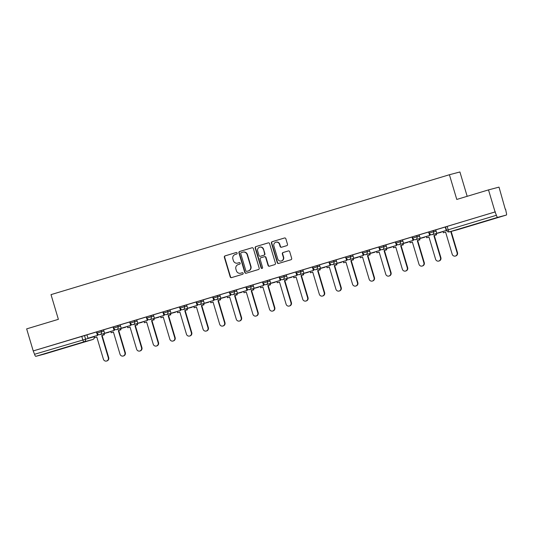 <?xml version="1.0" encoding="UTF-8"?>
<svg xmlns="http://www.w3.org/2000/svg" width="533" height="533" viewBox="0 0 533 533"><rect width="100%" height="100%" fill="white"/><g stroke="black" fill="none" stroke-linecap="round" stroke-linejoin="round"><path stroke-width="0.8" d="M237.132 253.068A0.793 0.766 -104.8 0 0 236.172 252.529L225.073 255.873A1.133 1.093 -104.8 0 0 224.346 257.272L230.183 276.847A1.133 1.093 -104.8 0 0 231.555 277.62L242.655 274.275A0.793 0.766 -104.8 0 0 243.161 273.296A0.793 0.766 -104.8 0 0 242.202 272.756L240.763 273.189A3.631 3.491 -104.8 0 1 236.386 270.717L235.899 269.085A3.631 3.491 -104.8 0 1 238.204 264.595L239.643 264.161A0.793 0.766 -104.8 0 0 240.143 263.182A0.793 0.766 -104.8 0 0 239.19 262.642L237.751 263.075A3.631 3.491 -104.8 0 1 233.367 260.604L232.881 258.971A3.631 3.491 -104.8 0 1 235.193 254.488L236.625 254.054A0.793 0.766 -104.8 0 0 237.132 253.068M54.273 350.854L65.299 347.649L54.273 350.854M483.118 221.801L494.151 218.597L483.118 221.801M286.767 245.66A1.133 1.093 -104.8 0 0 287.487 244.254L285.848 238.764A1.133 1.093 -104.8 0 0 284.482 237.991L272.15 241.702A1.133 1.093 -104.8 0 0 271.43 243.108L277.26 262.676A1.133 1.093 -104.8 0 0 278.632 263.449L290.965 259.738A1.133 1.093 -104.8 0 0 291.684 258.338L289.705 251.703A1.133 1.093 -104.8 0 0 288.34 250.93L283.063 252.522A1.133 1.093 -104.8 0 0 282.337 253.921L283.323 257.212A3.038 2.918 -104.8 0 1 281.297 260.99A3.038 2.918 -104.8 0 1 277.726 258.891L273.889 246.006A3.038 2.918 -104.8 0 1 275.907 242.235A3.038 2.918 -104.8 0 1 279.479 244.327L280.118 246.473A1.133 1.093 -104.8 0 0 281.491 247.245L286.767 245.66M33.219 350.927L26.65 328.881L58.377 319.334L51.015 294.629L449.412 174.737L456.774 199.442L488.501 189.895L495.077 211.941L33.219 350.927L34.552 354.278L94.201 336.676M253.348 248.545A1.133 1.093 -104.8 0 0 251.982 247.772L239.65 251.483A1.133 1.093 -104.8 0 0 238.924 252.889L244.76 272.456A1.133 1.093 -104.8 0 0 246.133 273.229L258.465 269.518A1.133 1.093 -104.8 0 0 259.185 268.119L253.348 248.545M255.9 246.592L268.232 242.881A1.133 1.093 -104.8 0 1 269.598 243.654L275.434 263.229A1.133 1.093 -104.8 0 1 274.715 264.628L269.438 266.22A1.133 1.093 -104.8 0 1 268.066 265.447L265.701 257.506A1.133 1.093 -104.8 0 0 264.328 256.733L260.83 257.785A1.133 1.093 -104.8 0 0 260.111 259.191L262.569 267.453A0.793 0.766 -104.8 0 1 262.043 268.445A0.793 0.766 -104.8 0 1 261.11 267.892L255.18 247.998A1.133 1.093 -104.8 0 1 255.9 246.592L268.379 242.848M488.501 189.895L499.008 187.123L505.277 209.262M467.175 196.311L459.912 171.966L449.412 174.737M495.077 211.941L496.403 215.292A2.312 0.633 73.3 0 0 497.675 217.344L506.343 215.059A2.312 0.633 73.3 0 0 506.35 215.059A2.312 0.633 73.3 0 0 506.297 212.68L505.577 209.169M33.526 350.841L86.992 334.871M35.824 356.33L84.054 341.82L92.722 339.534L44.492 354.045A2.312 0.633 -106.7 0 1 44.492 354.045A2.312 0.633 -106.7 0 1 44.499 354.045L35.824 356.33A2.312 0.633 -106.7 0 1 34.552 354.278M96.779 331.879L86.926 334.837L87.998 338.255L97.479 335.404L96.453 331.972M113.389 326.882L103.535 329.84L104.608 333.258L114.089 330.407L113.063 326.969M129.999 321.885L120.145 324.844L121.218 328.261L130.692 325.41L129.672 321.972M146.602 316.888L136.748 319.84L137.827 323.258L147.301 320.406L146.282 316.975M163.211 311.892L153.357 314.843L154.437 318.261L163.911 315.409L162.891 311.978M179.821 306.888L169.967 309.846L171.046 313.264L180.52 310.413L179.494 306.981M196.43 301.891L186.577 304.849L187.656 308.267L197.13 305.416L196.104 301.978M213.04 296.894L203.186 299.852L204.266 303.27L213.74 300.419L212.714 296.981M229.65 291.897L219.796 294.849L220.875 298.267L230.349 295.415L229.323 291.984M246.259 286.901L236.405 289.852L237.478 293.27L246.959 290.418L245.933 286.987M262.869 281.897L253.015 284.855L254.088 288.273L263.569 285.421L262.542 281.99M279.479 276.9L269.678 279.845M296.082 271.903L286.288 274.848M312.691 266.906L302.837 269.858L303.917 273.282L313.391 270.431L312.371 266.993M329.301 261.91L319.447 264.861L320.526 268.279L330 265.427L328.974 261.996M345.91 256.913L336.056 259.864L337.136 263.282L346.61 260.43L345.584 256.999M362.52 251.909L352.666 254.867L353.745 258.285L363.22 255.434L362.193 252.002M379.13 246.912L369.276 249.87L370.348 253.288L379.829 250.437L378.803 246.999M395.739 241.915L385.885 244.874L386.958 248.291L396.439 245.44L395.413 242.002M412.349 236.919L402.495 239.87L403.568 243.288L413.042 240.436L412.022 237.005M428.952 231.922L419.158 234.86M445.561 226.918L435.708 229.876L436.787 233.294L446.261 230.443L445.242 227.011M433.282 230.569L433.649 231.788L429.305 233.088L428.938 231.868L435.781 229.91M416.673 235.566L417.039 236.785L412.695 238.084L412.329 236.865L419.171 234.906M400.07 240.563L400.43 241.782L396.086 243.081L395.719 241.862L402.562 239.903M383.46 245.56L383.82 246.779L379.476 248.085L379.116 246.866L385.952 244.907M366.851 250.557L367.21 251.776L362.866 253.082L362.507 251.862L369.342 249.904M350.241 255.56L350.601 256.779L346.257 258.079L345.897 256.859L352.733 254.901M333.631 260.557L333.998 261.776L329.647 263.075L329.287 261.856L336.123 259.897M317.022 265.554L317.388 266.773L313.044 268.072L312.678 266.853L319.514 264.894M300.412 270.551L300.779 271.77L296.435 273.069L296.068 271.857L302.911 269.898M283.803 275.548L284.169 276.767L279.825 278.073L279.459 276.854L286.301 274.895M267.2 280.551L267.559 281.764L263.215 283.07L262.849 281.85L269.691 279.892M250.59 285.548L250.95 286.767L246.606 288.067L246.239 286.847L253.082 284.889M233.98 290.545L234.34 291.764L229.996 293.063L229.636 291.844L236.472 289.885M217.371 295.542L217.731 296.761L213.387 298.06L213.027 296.841L219.863 294.882M200.761 300.539L201.128 301.758L196.777 303.064L196.417 301.845L203.253 299.886M184.151 305.542L184.518 306.755L180.167 308.061L179.808 306.841L186.643 304.883M167.542 310.539L167.908 311.758L163.564 313.058L163.198 311.838L170.034 309.88M150.932 315.536L151.299 316.755L146.955 318.054L146.588 316.835L153.431 314.876M134.323 320.533L134.689 321.752L130.345 323.051L129.979 321.832L136.821 319.873M117.72 325.53L118.079 326.749L113.736 328.048L113.369 326.836L120.211 324.877M101.11 330.527L101.47 331.746L97.126 333.052L96.766 331.832L103.602 329.874M495.384 211.861L445.548 226.871L446.574 230.303L496.403 215.292M239.31 262.616L238.058 262.996M242.328 272.729L241.069 273.109M236.299 252.502L225.372 255.793A1.133 1.093 -104.8 0 0 224.653 257.192L230.489 276.767A1.133 1.093 -104.8 0 0 231.708 277.573M252.129 247.738L239.957 251.403A1.133 1.093 -104.8 0 0 239.23 252.809L245.067 272.376A1.133 1.093 -104.8 0 0 246.293 273.182M241.249 252.662A0.793 0.766 -104.8 0 0 240.749 253.641L245.866 270.824A0.793 0.766 -104.8 0 0 246.826 271.364L248.345 270.904A3.631 3.491 -104.8 0 0 250.65 266.42L247.145 254.681A3.631 3.491 -104.8 0 0 242.768 252.202L241.249 252.662M242.875 252.176L243.181 252.096A3.631 3.491 -104.8 0 1 247.452 254.594L250.956 266.34A3.631 3.491 -104.8 0 1 248.651 270.824L247.132 271.284M264.401 256.719L264.635 256.653A1.133 1.093 -104.8 0 1 266.007 257.426L268.372 265.367A1.133 1.093 -104.8 0 0 269.591 266.174M256.206 246.513A1.133 1.093 -104.8 0 0 255.48 247.918L261.417 267.813A0.793 0.766 -104.8 0 0 262.189 268.385M263.242 249.271A3.038 2.918 -104.8 0 0 259.678 247.179A3.038 2.918 -104.8 0 0 257.652 250.956L259.005 255.494A1.133 1.093 -104.8 0 0 260.377 256.266L263.875 255.214A1.133 1.093 -104.8 0 0 264.595 253.808L263.549 249.191A3.038 2.918 -104.8 0 0 259.984 247.099L259.678 247.179M263.549 249.191L264.901 253.728A1.133 1.093 -104.8 0 1 264.181 255.134L260.684 256.186M275.907 242.235L276.214 242.155A3.038 2.918 -104.8 0 1 279.785 244.247L280.425 246.393A1.133 1.093 -104.8 0 0 281.644 247.199M281.297 260.99L281.604 260.91A3.038 2.918 -104.8 0 0 283.629 257.133L283.323 257.212M288.486 250.896L283.369 252.442A1.133 1.093 -104.8 0 0 282.643 253.841L283.629 257.133M284.629 237.958L272.456 241.622A1.133 1.093 -104.8 0 0 271.737 243.028L277.566 262.596A1.133 1.093 -104.8 0 0 278.792 263.402M96.806 337.043L94.521 337.729L96.813 337.056L103.409 359.195A2.658 2.558 -104.8 0 0 106.54 361.034A2.658 2.558 -104.8 0 0 108.312 357.723L108.705 357.616A2.658 2.558 75.2 0 1 106.94 360.928L106.54 361.034M104.022 333.545L104.388 334.777L101.703 335.57L102.103 335.464L108.705 357.616M104.388 334.777L102.103 335.464M97.366 333.591L97.872 335.297L87.998 338.255M97.872 335.297L97.479 335.404M101.703 335.57L108.312 357.723M103.995 334.877L103.629 333.651M94.521 337.729L94.128 336.423M113.416 332.046L111.124 332.732L113.422 332.059L120.018 354.198A2.658 2.558 -104.8 0 0 123.15 356.037A2.658 2.558 -104.8 0 0 124.915 352.726L125.315 352.619A2.658 2.558 75.2 0 1 123.543 355.931L123.15 356.037M120.631 328.548L120.998 329.774L118.313 330.573L118.712 330.467L125.315 352.619M120.998 329.774L118.712 330.467M113.975 328.588L114.482 330.3L104.608 333.258M114.482 330.3L114.089 330.407M118.313 330.573L124.915 352.726M120.605 329.88L120.238 328.654M111.124 332.732L110.737 331.426M130.025 327.049L127.733 327.735L130.025 327.062L136.628 349.202A2.658 2.558 -104.8 0 0 139.759 351.034A2.658 2.558 -104.8 0 0 141.525 347.729L141.925 347.623A2.658 2.558 75.2 0 1 140.152 350.934L139.759 351.034M137.241 323.551L137.607 324.777L134.922 325.57L135.322 325.47L141.925 347.623M137.607 324.777L135.322 325.47M130.585 323.591L131.091 325.303L121.218 328.261M131.091 325.303L130.692 325.41M134.922 325.57L141.525 347.729M137.214 324.883L136.841 323.651M127.733 327.735L127.347 326.429M146.635 322.059L144.343 322.738L146.635 322.045L153.238 344.205A2.658 2.558 -104.8 0 0 156.362 346.037A2.658 2.558 -104.8 0 0 158.134 342.732L158.534 342.626A2.658 2.558 75.2 0 1 156.762 345.93L156.362 346.037M153.85 318.547L154.217 319.78L151.532 320.573L151.932 320.466L158.534 342.626M154.217 319.78L151.932 320.466M147.195 318.594L147.701 320.306L137.827 323.258M147.701 320.306L147.301 320.406M151.532 320.573L158.134 342.732M153.817 319.887L153.451 318.654M144.343 322.738L143.957 321.432M163.245 317.062L160.953 317.741L163.245 317.048L169.847 339.208A2.658 2.558 -104.8 0 0 172.972 341.04A2.658 2.558 -104.8 0 0 174.744 337.729L175.144 337.629A2.658 2.558 75.2 0 1 173.372 340.933L172.972 341.04M170.46 313.551L170.826 314.783L168.142 315.576L168.535 315.469L175.144 337.629M170.826 314.783L168.535 315.469M163.798 313.597L164.311 315.303L154.437 318.261M164.311 315.303L163.911 315.409M168.142 315.576L174.744 337.729M170.427 314.89L170.06 313.657M160.953 317.741L160.566 316.435M179.854 312.065L177.562 312.738L179.854 312.052L186.457 334.204A2.658 2.558 -104.8 0 0 189.581 336.043A2.658 2.558 -104.8 0 0 191.354 332.732L191.753 332.632A2.658 2.558 75.2 0 1 189.981 335.937L189.581 336.043M187.07 308.554L187.436 309.786L184.751 310.579L185.144 310.473L191.753 332.632M187.436 309.786L185.144 310.473M180.407 308.6L180.92 310.306L171.046 313.264M180.92 310.306L180.52 310.413M184.751 310.579L191.354 332.732M187.036 309.886L186.67 308.66M177.562 312.738L177.176 311.432M196.464 307.068L194.172 307.741L196.457 307.055L203.066 329.207A2.658 2.558 -104.8 0 0 206.191 331.046A2.658 2.558 -104.8 0 0 207.963 327.735L208.363 327.628A2.658 2.558 75.2 0 1 206.591 330.94L206.191 331.046M203.679 303.557L204.046 304.789L201.354 305.582L201.754 305.476L208.363 327.628M204.046 304.789L201.754 305.476M197.017 303.597L197.53 305.309L187.656 308.267M197.53 305.309L197.13 305.416M201.354 305.582L207.963 327.735M203.646 304.889L203.28 303.663M194.172 307.741L193.779 306.435M213.073 302.071L210.782 302.744L213.067 302.058L219.676 324.211A2.658 2.558 -104.8 0 0 222.801 326.043A2.658 2.558 -104.8 0 0 224.573 322.738L224.966 322.632A2.658 2.558 75.2 0 1 223.2 325.943L222.801 326.043M220.289 298.56L220.655 299.786L217.964 300.579L218.363 300.479L224.966 322.632M220.655 299.786L218.363 300.479M213.626 298.6L214.139 300.312L204.266 303.27M214.139 300.312L213.74 300.419M217.964 300.579L224.573 322.738M220.256 299.892L219.889 298.667M210.782 302.744L210.388 301.438M229.683 297.074L227.391 297.747L229.676 297.054L236.286 319.214A2.658 2.558 -104.8 0 0 239.41 321.046A2.658 2.558 -104.8 0 0 241.183 317.741L241.576 317.635A2.658 2.558 75.2 0 1 239.81 320.939L239.41 321.046M236.899 293.563L237.265 294.789L234.573 295.582L234.973 295.482L241.576 317.635M237.265 294.789L234.973 295.482M230.236 293.603L230.749 295.315L220.875 298.267M230.749 295.315L230.349 295.415M234.573 295.582L241.183 317.741M236.865 294.896L236.499 293.663M227.391 297.747L226.998 296.441M246.293 292.071L243.994 292.75L246.286 292.057L252.889 314.217A2.658 2.558 -104.8 0 0 256.02 316.049A2.658 2.558 -104.8 0 0 257.785 312.744L258.185 312.638A2.658 2.558 75.2 0 1 256.413 315.942L256.02 316.049M253.501 288.56L253.868 289.792L251.183 290.585L251.583 290.478L258.185 312.638M253.868 289.792L251.583 290.478M246.846 288.606L247.352 290.318L237.478 293.27M247.352 290.318L246.959 290.418M251.183 290.585L257.785 312.744M253.475 289.899L253.108 288.666M243.994 292.75L243.608 291.444M262.902 287.074L260.604 287.753L262.896 287.06L269.498 309.22A2.658 2.558 -104.8 0 0 272.63 311.052A2.658 2.558 -104.8 0 0 274.395 307.741L274.795 307.641A2.658 2.558 75.2 0 1 273.023 310.946L272.63 311.052M270.111 283.563L270.478 284.795L267.793 285.588L268.192 285.481L274.795 307.641M270.478 284.795L268.192 285.481M263.455 283.609L263.962 285.315L254.088 288.273M263.962 285.315L263.569 285.421M267.793 285.588L274.395 307.741M270.084 284.902L269.718 283.669M260.604 287.753L260.217 286.448M279.505 282.077L277.213 282.75L279.505 282.064L286.108 304.216A2.658 2.558 -104.8 0 0 289.232 306.055A2.658 2.558 -104.8 0 0 291.005 302.744L291.404 302.637A2.658 2.558 75.2 0 1 289.632 305.949L289.232 306.055M286.721 278.566L287.087 279.798L284.402 280.591L284.802 280.485L291.404 302.637M287.087 279.798L284.802 280.485M280.065 278.606L280.571 280.318L270.697 283.276L269.678 279.838M280.171 280.425L279.152 276.987M280.571 280.318L270.697 283.276M284.402 280.591L291.005 302.744M286.687 279.898L286.321 278.672M277.213 282.75L276.827 281.444M296.115 277.08L293.823 277.753L296.115 277.067L302.717 299.22A2.658 2.558 -104.8 0 0 305.842 301.052A2.658 2.558 -104.8 0 0 307.614 297.747L308.014 297.641A2.658 2.558 75.2 0 1 306.242 300.952L305.842 301.052M303.33 273.569L303.697 274.795L301.012 275.594L301.411 275.488L308.014 297.641M303.697 274.795L301.411 275.488M296.674 273.609L297.181 275.321L287.307 278.279L286.281 274.841M296.781 275.428L295.762 271.99M297.181 275.321L287.307 278.279M301.012 275.594L307.614 297.747M303.297 274.901L302.931 273.676M293.823 277.753L293.436 276.447M312.724 272.083L310.433 272.756L312.724 272.07L319.327 294.223A2.658 2.558 -104.8 0 0 322.452 296.055A2.658 2.558 -104.8 0 0 324.224 292.75L324.624 292.644A2.658 2.558 75.2 0 1 322.851 295.955L322.452 296.055M319.94 268.572L320.306 269.798L317.621 270.591L318.014 270.491L324.624 292.644M320.306 269.798L318.014 270.491M313.277 268.612L313.79 270.324L303.917 273.282M313.79 270.324L313.391 270.431M317.621 270.591L324.224 292.75M319.907 269.905L319.54 268.672M310.433 272.756L310.046 271.45M329.327 267.066L327.042 267.759L329.334 267.08L335.937 289.226A2.658 2.558 -104.8 0 0 339.061 291.058A2.658 2.558 -104.8 0 0 340.834 287.753L341.233 287.647A2.658 2.558 75.2 0 1 339.461 290.951L339.061 291.058M336.55 263.569L336.916 264.801L334.231 265.594L334.624 265.487L341.233 287.647M336.916 264.801L334.624 265.487M329.887 263.615L330.4 265.327L320.526 268.279M330.4 265.327L330 265.427M334.231 265.594L340.834 287.753M336.516 264.908L336.15 263.675M327.042 267.759L326.649 266.453M345.937 262.069L343.652 262.762L345.944 262.083L352.546 284.229A2.658 2.558 -104.8 0 0 355.671 286.061A2.658 2.558 -104.8 0 0 357.443 282.75L357.843 282.65A2.658 2.558 75.2 0 1 356.071 285.954L355.671 286.061M353.159 258.572L353.526 259.804L350.834 260.597L351.234 260.49L357.843 282.65M353.526 259.804L351.234 260.49M346.497 258.618L347.01 260.324L337.136 263.282M347.01 260.324L346.61 260.43M350.834 260.597L357.443 282.75M353.126 259.911L352.759 258.678M343.652 262.762L343.259 261.456M362.547 257.073L360.261 257.759L362.553 257.086L369.156 279.225A2.658 2.558 -104.8 0 0 372.281 281.064A2.658 2.558 -104.8 0 0 374.053 277.753L374.446 277.646A2.658 2.558 75.2 0 1 372.68 280.958L372.281 281.064M369.769 253.575L370.135 254.807L367.444 255.6L367.843 255.494L374.446 277.646M370.135 254.807L367.843 255.494M363.106 253.621L363.619 255.327L353.745 258.285M363.619 255.327L363.22 255.434M367.444 255.6L374.053 277.753M369.735 254.907L369.369 253.681M360.261 257.759L359.868 256.453M379.156 252.076L376.871 252.762L379.163 252.089L385.759 274.228A2.658 2.558 -104.8 0 0 388.89 276.067A2.658 2.558 -104.8 0 0 390.662 272.756L391.055 272.649A2.658 2.558 75.2 0 1 389.283 275.961L388.89 276.067M386.372 248.578L386.738 249.804L384.053 250.603L384.453 250.497L391.055 272.649M386.738 249.804L384.453 250.497M379.716 248.618L380.222 250.33L370.348 253.288M380.222 250.33L379.829 250.437M384.053 250.603L390.662 272.756M386.345 249.91L385.979 248.684M376.871 252.762L376.478 251.456M395.772 247.092L393.474 247.765L395.766 247.079L402.368 269.232A2.658 2.558 -104.8 0 0 405.5 271.064A2.658 2.558 -104.8 0 0 407.265 267.759L407.665 267.653A2.658 2.558 75.2 0 1 405.893 270.964L405.5 271.064M402.981 243.581L403.348 244.807L400.663 245.6L401.063 245.5L407.665 267.653M403.348 244.807L401.063 245.5M396.325 243.621L396.832 245.333L386.958 248.291M396.832 245.333L396.439 245.44M400.663 245.6L407.265 267.759M402.955 244.914L402.588 243.681M393.474 247.765L393.087 246.459M412.375 242.075L410.084 242.768L412.375 242.089L418.978 264.235A2.658 2.558 -104.8 0 0 422.109 266.067A2.658 2.558 -104.8 0 0 423.875 262.762L424.275 262.656A2.658 2.558 75.2 0 1 422.502 265.96L422.109 266.067M419.591 238.584L419.957 239.81L417.272 240.603L417.672 240.496L424.275 262.656M419.957 239.81L417.672 240.496M412.935 238.624L413.441 240.336L403.568 243.288M413.441 240.336L413.042 240.436M417.272 240.603L423.875 262.762M419.564 239.917L419.191 238.684M410.084 242.768L409.697 241.462M428.985 237.078L426.693 237.771L428.985 237.092L435.588 259.238A2.658 2.558 -104.8 0 0 438.712 261.07A2.658 2.558 -104.8 0 0 440.485 257.759L440.884 257.659A2.658 2.558 75.2 0 1 439.112 260.963L438.712 261.07M436.201 233.581L436.567 234.813L433.882 235.606L434.282 235.499L440.884 257.659M436.567 234.813L434.282 235.499M429.545 233.627L430.051 235.333L420.177 238.291L419.151 234.86M429.651 235.439L428.632 232.008M430.051 235.333L420.177 238.291M433.882 235.606L440.485 257.759M436.167 234.92L435.801 233.687M426.693 237.771L426.307 236.465M445.595 232.082L443.303 232.768L445.595 232.095L452.197 254.241A2.658 2.558 -104.8 0 0 455.322 256.073A2.658 2.558 -104.8 0 0 457.094 252.762L457.494 252.662A2.658 2.558 75.2 0 1 455.722 255.967L455.322 256.073M451.158 231.409L457.494 252.662M446.261 230.443L436.787 233.294M450.758 231.515L457.094 252.762M443.303 232.768L442.916 231.469M497.675 217.344L449.446 231.862L506.343 215.059L458.12 229.57A2.312 0.633 73.3 0 0 458.127 229.57A2.312 0.633 73.3 0 1 458.114 229.576A2.312 2.225 75.2 0 1 457.974 229.61M84.5 335.53L85.52 338.961A2.312 2.225 -104.8 0 1 84.054 341.82A2.312 0.633 -106.7 0 1 82.782 339.761L81.756 336.33M94.114 336.43L94.188 336.676A2.312 2.225 -104.8 0 1 92.722 339.534A2.312 0.633 73.3 0 0 92.729 339.534A2.312 2.312 0 0 0 94.368 337.236M429.305 233.088A2.312 2.312 0 0 0 432.11 234.66A2.312 2.225 75.2 0 0 433.649 231.788L436.141 231.129M412.695 238.084A2.312 2.312 0 0 0 415.5 239.663A2.312 2.225 75.2 0 0 417.039 236.785L419.531 236.126M396.086 243.081A2.312 2.312 0 0 0 398.891 244.66A2.312 2.225 75.2 0 0 400.43 241.782L402.921 241.123M379.476 248.085A2.312 2.312 0 0 0 382.281 249.657A2.312 2.225 75.2 0 0 383.82 246.779L386.312 246.126M362.866 253.082A2.312 2.312 0 0 0 365.671 254.654A2.312 2.225 75.2 0 0 367.21 251.776L369.709 251.123M346.257 258.079A2.312 2.312 0 0 0 349.062 259.651A2.312 2.225 75.2 0 0 350.601 256.779L353.099 256.12M329.647 263.075A2.312 2.312 0 0 0 332.452 264.648A2.312 2.225 75.2 0 0 333.998 261.776L336.49 261.117M313.044 268.072A2.312 2.312 0 0 0 315.849 269.651A2.312 2.225 75.2 0 0 317.388 266.773L319.88 266.114M296.435 273.069A2.312 2.312 0 0 0 299.24 274.648A2.312 2.225 75.2 0 0 300.779 271.77L303.27 271.11M279.825 278.073A2.312 2.312 0 0 0 282.63 279.645A2.312 2.225 75.2 0 0 284.169 276.767L286.661 276.114M263.215 283.07A2.312 2.312 0 0 0 266.02 284.642A2.312 2.225 75.2 0 0 267.559 281.764L270.051 281.111M246.606 288.067A2.312 2.312 0 0 0 249.411 289.639A2.312 2.225 75.2 0 0 250.95 286.767L253.441 286.108M229.996 293.063A2.312 2.312 0 0 0 232.801 294.642A2.312 2.225 75.2 0 0 234.34 291.764L236.839 291.105M213.387 298.06A2.312 2.312 0 0 0 216.191 299.639A2.312 2.225 75.2 0 0 217.731 296.761L220.229 296.101M196.777 303.064A2.312 2.312 0 0 0 199.582 304.636A2.312 2.225 75.2 0 0 201.128 301.758L203.619 301.105M180.167 308.061A2.312 2.312 0 0 0 182.979 309.633A2.312 2.225 75.2 0 0 184.518 306.755L187.01 306.102M163.564 313.058A2.312 2.312 0 0 0 166.369 314.63A2.312 2.225 75.2 0 0 167.908 311.758L170.4 311.099M146.955 318.054A2.312 2.312 0 0 0 149.76 319.633A2.312 2.225 75.2 0 0 151.299 316.755L153.79 316.096M130.345 323.051A2.312 2.312 0 0 0 133.15 324.63A2.312 2.225 75.2 0 0 134.689 321.752L137.181 321.093M113.736 328.048A2.312 2.312 0 0 0 116.54 329.627A2.312 2.225 75.2 0 0 118.079 326.749L120.571 326.089M97.126 333.052A2.312 2.312 0 0 0 99.931 334.624A2.312 2.225 75.2 0 0 101.47 331.746L103.962 331.093M109.571 331.779A2.312 2.225 75.2 0 1 108.672 332.319A2.312 2.225 -104.8 0 1 108.599 332.339A2.312 2.312 0 0 0 109.618 331.766M108.525 332.359A2.312 2.225 -104.8 0 0 108.599 332.339L99.931 334.624M126.181 326.782A2.312 2.225 75.2 0 1 125.275 327.322A2.312 2.225 -104.8 0 1 125.208 327.342A2.312 2.312 0 0 0 126.228 326.769M125.135 327.362A2.312 2.225 -104.8 0 0 125.208 327.342L116.54 329.627M142.791 321.779A2.312 2.225 75.2 0 1 141.885 322.325A2.312 2.225 -104.8 0 1 141.818 322.345A2.312 2.312 0 0 0 142.831 321.765M141.745 322.358A2.312 2.225 -104.8 0 0 141.818 322.345L133.15 324.63M159.4 316.782A2.312 2.225 75.2 0 1 158.494 317.322A2.312 2.225 -104.8 0 1 158.428 317.342A2.312 2.312 0 0 0 159.44 316.769M158.354 317.362A2.312 2.225 -104.8 0 0 158.428 317.342L149.76 319.633M176.01 311.785A2.312 2.225 75.2 0 1 175.104 312.325A2.312 2.225 -104.8 0 1 175.031 312.345A2.312 2.312 0 0 0 176.05 311.772M174.964 312.365A2.312 2.225 -104.8 0 0 175.031 312.345L166.369 314.63M192.62 306.788A2.312 2.225 75.2 0 1 191.713 307.328A2.312 2.225 -104.8 0 1 191.64 307.348A2.312 2.312 0 0 0 192.66 306.775M191.574 307.368A2.312 2.225 -104.8 0 0 191.64 307.348L182.979 309.633M209.222 301.791A2.312 2.225 75.2 0 1 208.323 302.331A2.312 2.225 -104.8 0 1 208.25 302.351A2.312 2.312 0 0 0 209.269 301.778M208.176 302.371A2.312 2.225 -104.8 0 0 208.25 302.351L199.582 304.636M225.832 296.794A2.312 2.225 75.2 0 1 224.933 297.334A2.312 2.225 -104.8 0 1 224.859 297.354A2.312 2.312 0 0 0 225.879 296.781M224.786 297.367A2.312 2.225 -104.8 0 0 224.859 297.354L216.191 299.639M242.442 291.791A2.312 2.225 75.2 0 1 241.542 292.337A2.312 2.225 -104.8 0 1 241.469 292.357A2.312 2.312 0 0 0 242.488 291.778M241.396 292.37A2.312 2.225 -104.8 0 0 241.469 292.357L232.801 294.642M259.051 286.794A2.312 2.225 75.2 0 1 258.145 287.334A2.312 2.225 -104.8 0 1 258.079 287.354A2.312 2.312 0 0 0 259.098 286.781M258.005 287.374A2.312 2.225 -104.8 0 0 258.079 287.354L249.411 289.639M275.661 281.797A2.312 2.225 75.2 0 1 274.755 282.337A2.312 2.225 -104.8 0 1 274.688 282.357A2.312 2.312 0 0 0 275.708 281.784M274.615 282.377A2.312 2.225 -104.8 0 0 274.688 282.357L266.02 284.642M292.271 276.8A2.312 2.225 75.2 0 1 291.364 277.34A2.312 2.225 -104.8 0 1 291.298 277.36A2.312 2.312 0 0 0 292.311 276.787M291.225 277.38A2.312 2.225 -104.8 0 0 291.298 277.36L282.63 279.645M308.88 271.803A2.312 2.225 75.2 0 1 307.974 272.343A2.312 2.225 -104.8 0 1 307.901 272.363A2.312 2.312 0 0 0 308.92 271.79M307.834 272.376A2.312 2.225 -104.8 0 0 307.901 272.363L299.24 274.648M325.49 266.8A2.312 2.225 75.2 0 1 324.584 267.346A2.312 2.225 -104.8 0 1 324.51 267.366A2.312 2.312 0 0 0 325.53 266.786M324.444 267.379A2.312 2.225 -104.8 0 0 324.51 267.366L315.849 269.651M342.093 261.803A2.312 2.225 75.2 0 1 341.193 262.343A2.312 2.225 -104.8 0 1 341.12 262.363A2.312 2.312 0 0 0 342.139 261.79M341.047 262.383A2.312 2.225 -104.8 0 0 341.12 262.363L332.452 264.648M358.702 256.806A2.312 2.225 75.2 0 1 357.803 257.346A2.312 2.225 -104.8 0 1 357.73 257.366A2.312 2.312 0 0 0 358.749 256.793M357.656 257.386A2.312 2.225 -104.8 0 0 357.73 257.366L349.062 259.651M375.312 251.809A2.312 2.225 75.2 0 1 374.413 252.349A2.312 2.225 -104.8 0 1 374.339 252.369A2.312 2.312 0 0 0 375.359 251.796M374.266 252.389A2.312 2.225 -104.8 0 0 374.339 252.369L365.671 254.654M391.922 246.812A2.312 2.225 75.2 0 1 391.022 247.352A2.312 2.225 -104.8 0 1 390.949 247.372A2.312 2.312 0 0 0 391.968 246.799M390.876 247.392A2.312 2.225 -104.8 0 0 390.949 247.372L382.281 249.657M408.531 241.815A2.312 2.225 75.2 0 1 407.625 242.355A2.312 2.225 -104.8 0 1 407.558 242.375A2.312 2.312 0 0 0 408.578 241.802M407.485 242.388A2.312 2.225 -104.8 0 0 407.558 242.375L398.891 244.66M425.141 236.812A2.312 2.225 75.2 0 1 424.235 237.358A2.312 2.225 -104.8 0 1 424.168 237.378A2.312 2.312 0 0 0 425.181 236.799M424.095 237.392A2.312 2.225 -104.8 0 0 424.168 237.378L415.5 239.663M441.75 231.815A2.312 2.225 75.2 0 1 440.844 232.355A2.312 2.225 -104.8 0 1 440.778 232.375A2.312 2.312 0 0 0 441.79 231.802M440.704 232.395A2.312 2.225 -104.8 0 0 440.778 232.375L432.11 234.66M447.154 226.372L448.173 229.803A2.312 0.633 -106.7 0 0 449.446 231.862A2.312 2.225 75.2 0 1 449.379 231.882L458.047 229.596A2.312 2.312 0 0 0 458.12 229.57M446.574 230.303A2.312 2.312 0 0 0 449.379 231.882M44.499 354.045L92.729 339.534"/></g></svg>
